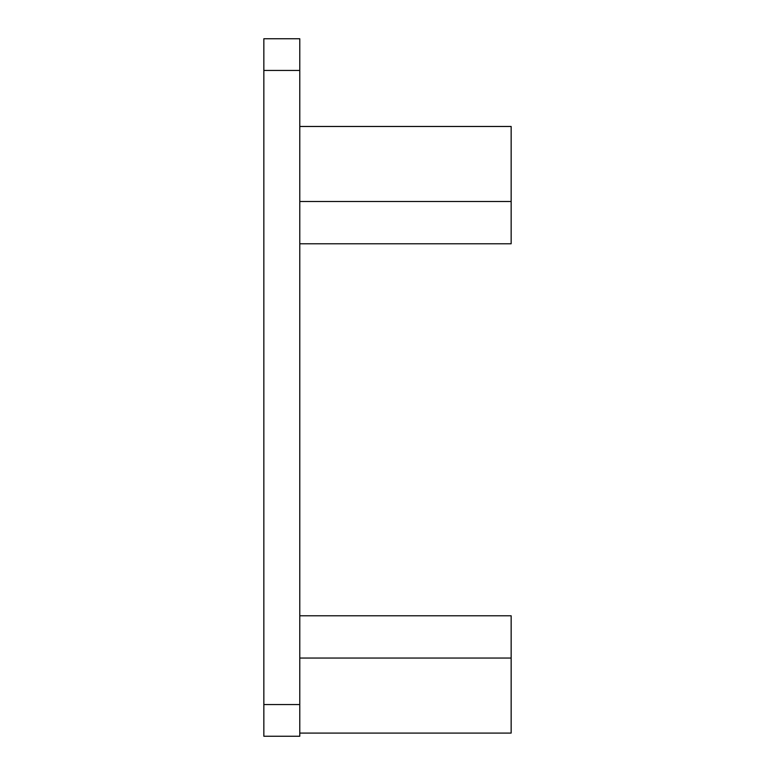 <?xml version="1.0" encoding="UTF-8"?>
<svg xmlns="http://www.w3.org/2000/svg" width="775" height="775" viewBox="0 0 775 775"><rect width="100%" height="100%" fill="white"/><g stroke="black" fill="none" stroke-linecap="round" stroke-linejoin="round"><path stroke-width="1.16" d="M263.849 70.457L263.849 38.75L299.78 38.75L299.78 736.25L263.849 736.25L263.849 70.457L299.78 70.457M299.78 733.082L511.151 733.082L511.151 615.776L299.78 615.776M299.78 658.043L511.151 658.043M299.78 201.5L511.151 201.5L511.151 243.776L299.78 243.776M299.78 126.47L511.151 126.47L511.151 201.5M263.849 704.543L299.78 704.543"/></g></svg>
